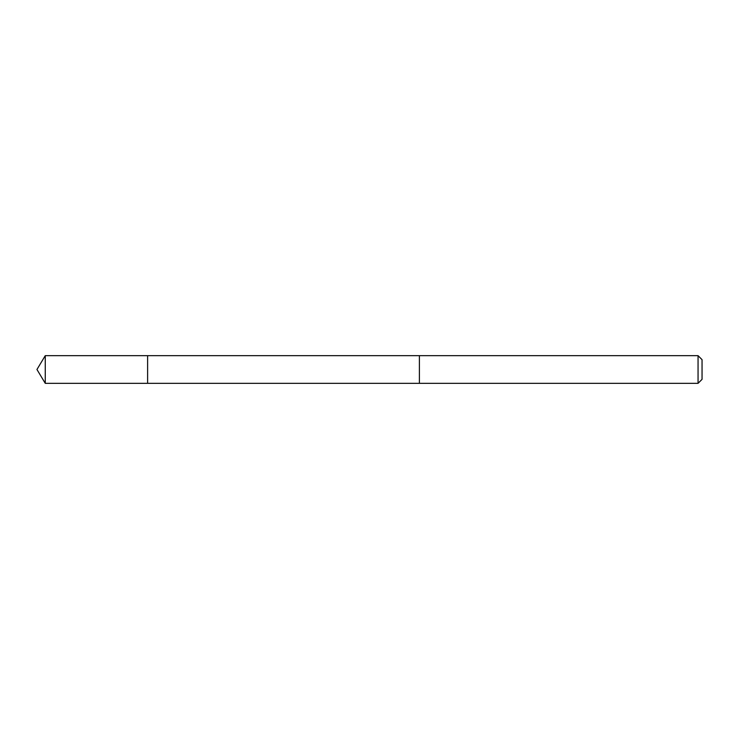 <?xml version="1.0" encoding="UTF-8"?>
<svg xmlns="http://www.w3.org/2000/svg" width="739" height="739" viewBox="0 0 739 739"><rect width="100%" height="100%" fill="white"/><g stroke="black" fill="none" stroke-linecap="round" stroke-linejoin="round"><path stroke-width="1.11" d="M147.615 361.168L147.615 355.662L45.264 355.662L45.264 383.338L147.615 383.338L147.615 355.662L419.392 355.671L419.392 383.329L147.615 383.338L147.615 361.168M419.392 355.662L419.392 383.338L698.059 383.338L698.059 355.662L419.392 355.662M698.059 355.662L702.05 359.662L702.05 379.338L698.059 383.338M147.615 383.338L45.264 383.338L36.95 369.5L45.264 383.338M36.95 369.5L45.264 355.662"/></g></svg>
